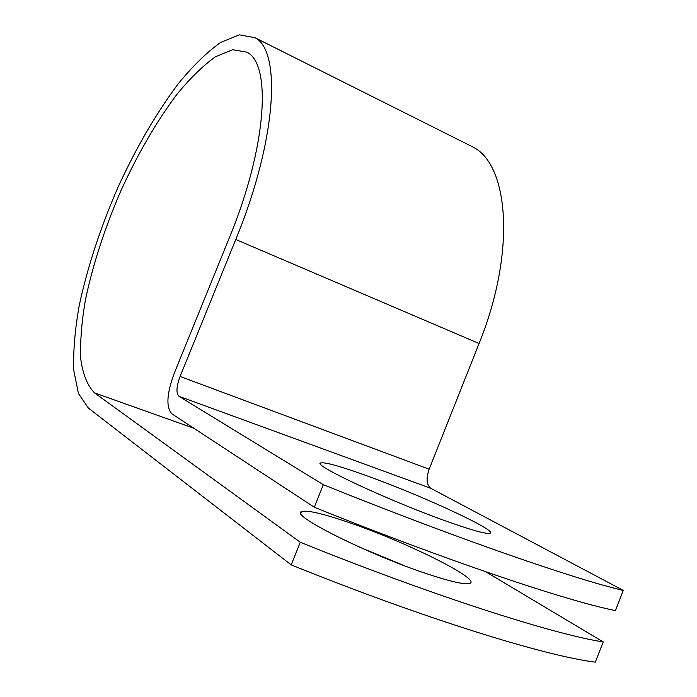 <?xml version="1.0" encoding="UTF-8"?>
<svg xmlns="http://www.w3.org/2000/svg" width="697" height="697" viewBox="0 0 697 697"><rect width="100%" height="100%" fill="white"/><g stroke="black" fill="none" stroke-linecap="round" stroke-linejoin="round"><path stroke-width="1.05" d="M359.321 547.058L404.277 565.668M347.367 521.957C402.883 540.532 481.209 578.972 470.005 583.319C465.744 584.975 451.9 581.978 428.463 574.311C369.34 555.047 289.037 514.734 301.479 511.668C306.427 509.829 321.726 513.262 347.367 521.957M449.103 522.166C472.305 530.321 485.844 534.041 489.712 533.336C499.923 531.497 420.944 495.07 365.925 475.467C340.502 466.337 325.534 462.146 321.021 462.895C309.512 463.697 390.581 501.666 449.103 522.166M314.286 507.233L323.312 484.685C454.505 537.622 575.034 579.364 623.266 590.403L615.407 610.581C566.617 600.919 445.557 560.249 314.286 507.233L171.854 413.818C165.895 407.248 166.705 393.692 174.294 373.156L229.357 237.747C266.968 146.579 271.769 63.845 246.825 52.153L232.624 49.722L215.478 56.753C202.958 65.71 190.011 78.369 176.629 94.722C156.302 121.931 137.71 153.967 120.86 190.839C104.75 228.137 92.962 264.363 85.496 299.51C81.636 321.779 80.059 341.591 80.756 358.946C82.865 374.42 87.465 385.737 94.574 392.899L300.268 542.249C431.661 595.377 553.531 634.375 603.21 641.911L485.765 571.784M623.266 590.403L430.772 488.301C426.512 484.912 425.972 478.551 429.152 469.194L479.074 343.508C515.98 252.541 509.124 164.753 472.827 146.954L468.445 144.758M323.312 484.685L178.963 396.305C175.993 393.221 176.367 386.608 180.087 376.467L235.76 239.489C276.718 140.141 281.701 50.506 254.858 37.655L239.359 34.85L220.653 42.421C207.026 52.136 192.947 65.84 178.415 83.553C156.363 112.984 136.194 147.616 117.915 187.458C100.42 227.753 87.543 267.003 79.275 305.216C74.971 329.481 73.124 351.149 73.734 370.238L78.421 393.457L88.371 408.059L291.207 564.884C422.687 618.082 545.08 655.999 595.325 662.15L603.21 641.911M291.207 564.884L300.268 542.249M94.574 392.899L193.905 428.28M178.963 396.305L430.772 488.301M180.087 376.467L429.152 469.194M235.76 239.489L479.074 343.508M254.858 37.655L472.827 146.954M320.611 463.932L321.021 462.895M301.479 511.668L300.869 513.201"/></g></svg>
